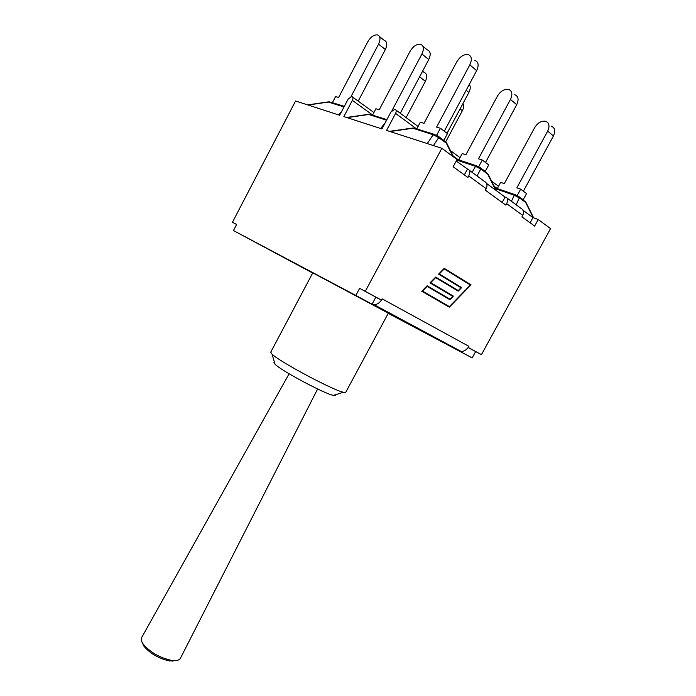 <?xml version="1.0" encoding="UTF-8"?>
<svg xmlns="http://www.w3.org/2000/svg" width="696" height="696" viewBox="0 0 696 696"><rect width="100%" height="100%" fill="white"/><g stroke="black" fill="none" stroke-linecap="round" stroke-linejoin="round"><path stroke-width="1.04" d="M317.611 388.986L180.438 658.233C179.577 659.886 177.471 660.678 174.131 660.617L171.268 660.33C159.48 657.642 150.127 652.23 143.211 644.105C141.297 641.364 140.792 639.172 141.679 637.536L289.118 373.769M142.167 642.417L143.898 646.175C150.188 653.579 158.697 658.503 169.415 660.939L176.114 660.548M236.596 224.495L232.464 222.25L295.574 100.99L339.665 115.249L348.13 99.119L351.767 96.474C353.116 96.944 353.316 98.258 352.367 100.389L343.859 116.606L381.956 128.925L390.917 111.986L394.841 109.246C396.337 109.751 396.59 111.142 395.598 113.396L416.391 128.777M232.464 222.25L236.631 224.416L233.438 230.55L355.839 295.452L359.649 288.327L381.547 300.133L375.849 297.166L372.09 304.178L355.839 295.452M395.598 113.396L386.584 130.422L441.847 148.291L365.322 291.276M459.169 350.41L459.038 350.871L461.083 351.436C463.78 351.489 466.155 350.158 468.199 347.435L468.887 346.33L468.26 347.469L481.432 354.655L468.13 347.53M523.027 210.288L532.945 217.596L538.234 219.51L550.553 228.61L481.432 354.655M538.234 219.51L534.641 226.087L521.957 216.856L522.74 215.412C524.175 212.115 523.523 209.705 520.765 208.191L507.227 198.212M441.847 148.291L457.046 159.523L453.166 166.762L467.895 177.48L468.721 175.949L486.208 188.72C487.696 185.284 487.052 182.804 484.259 181.291L469.435 170.355M468.887 346.33L382.217 298.88L381.547 300.133M502.19 202.458L505.105 197.09L506.062 197.351C507.993 198.256 508.184 200.352 506.636 203.65L505.844 205.12L485.39 190.226L486.208 188.72M486.539 183.413L505.105 197.09M456.211 161.081L468.286 169.519C470.183 170.372 470.331 172.512 468.721 175.949M444.283 131.205L476.647 70.653C479.1 65.224 478.474 61.787 474.785 60.361M443.813 140.409L447.45 133.606L440.42 128.273L436.592 127.116L469.826 64.85L476.647 70.653M436.766 135.111L440.42 128.273M416.782 128.899L420.34 122.209L424.038 123.323L456.75 61.883C459.978 56.628 463.727 54.166 467.99 54.514C471.679 55.932 472.297 59.377 469.826 64.85M389.447 131.344L412.441 128.081L433.199 134.754L438.706 137.625L446.98 143.611L453.653 157.018M485.216 171.399L488.723 164.917L482.293 160.036L478.465 158.81L510.464 99.424L516.702 104.731C519.042 99.537 518.372 96.187 514.683 94.682M456.733 160.106L475.498 166.318L480.779 169.076L478.761 166.57L482.293 160.036M485.53 162.499L516.702 104.731M458.768 159.976L462.205 153.572L465.902 154.764L497.414 96.135C500.546 91.132 504.226 88.862 508.472 89.332C512.16 90.828 512.822 94.186 510.464 99.424M477.012 175.949L480.779 169.076L488.253 174.426L496.318 190.617M523.183 199.822L526.559 193.619L520.652 189.147L516.85 187.85L547.691 131.1L553.424 135.972C555.669 130.996 554.956 127.725 551.284 126.167M495.352 188.677L514.24 195.228L519.312 197.881L517.276 195.402L520.652 189.147M523.366 191.2L553.424 135.972M497.318 188.494L500.633 182.361L504.322 183.614L534.719 127.551C537.747 122.774 541.366 120.678 545.577 121.252C549.248 122.8 549.953 126.089 547.691 131.1M516.171 204.807L519.312 197.881L526.115 202.701L533.658 217.857M400.27 113.283L428.736 59.569C431.068 54.401 430.563 51.156 427.24 49.842L422.959 46.293M372.525 115.136L375.892 108.759L379.233 109.777L410.109 51.295C413.137 46.284 416.591 43.926 420.454 44.213C423.777 45.518 424.264 48.772 421.924 53.975L428.736 59.569M346.556 117.476L368.393 114.335L386.567 120.217M392.013 110.499L421.924 53.975M447.032 133.293L468.869 92.481C470.531 89.149 470.679 86.443 469.322 84.364M445.745 141.784L462.353 110.751C463.806 107.871 464.006 105.461 462.97 103.513M406.116 117.624L425.369 81.345C427.501 76.612 427.048 73.611 424.012 72.323L422.585 71.175M358.214 101.138L385.349 49.52C387.568 44.596 387.167 41.525 384.157 40.307L379.555 36.61M332.392 102.66L335.576 96.57L338.613 97.492L367.845 41.699C370.698 36.923 373.891 34.652 377.406 34.887C380.407 36.088 380.799 39.176 378.572 44.135L385.349 49.52M329.33 101.842L328.382 102.068L344.024 106.949M351.071 96.5L378.572 44.135M359.649 288.327L375.849 297.166M532.945 217.596L530.108 222.781M464.336 174.896L467.355 169.285M233.438 230.55L248.881 238.832M381.478 300.098C379.311 303.108 376.858 304.648 374.135 304.7L372.09 304.178L459.038 350.871M449.381 306.605L470.365 285.012L444.196 268.934L439.246 273.98L461.674 287.57L458.203 291.145L435.661 277.626L430.694 282.689L453.374 296.105L449.877 299.698L427.092 286.352L422.481 291.058L449.381 306.605L422.333 290.989L427.092 286.352M388.238 313.348L472.158 357.918L475.612 351.619M458.942 350.819L472.158 357.918M444.231 268.36L471.035 284.838L449.338 307.171L421.767 291.241L427.126 285.778L449.921 299.141L452.687 296.287L429.98 282.872L435.696 277.051L458.238 290.589L461.004 287.752L438.541 274.154L444.231 268.36M449.207 307.084L470.879 284.768L444.213 268.378M458.238 290.589L435.687 277.06M449.921 299.141L427.118 285.786M435.661 277.626L430.546 282.62L453.227 296.035L449.738 299.619M444.196 268.934L439.098 273.911L461.526 287.509L458.064 291.067M312.765 272.849L388.316 313.191L345.747 392.292L343.424 392.266C333.227 390.369 279.27 361.563 272.032 354.142L270.718 352.228L312.765 272.849M274.45 362.311C273.554 362.372 273.745 363.016 275.024 364.225C281.062 370.594 324.728 393.901 333.384 395.389C335.098 395.772 335.733 395.58 335.289 394.797M453.113 155.939L458.412 159.854M494.169 186.302L496.996 188.39M352.367 100.389L372.604 114.988M433.451 145.577L438.706 137.625L436.731 135.102L433.199 134.754L427.24 143.567M438.175 136.181L444.413 140.862L446.406 143.376L452.939 156.487M434.591 134.441L416.069 128.682L412.571 128.316L389.995 131.527M495.7 190.165L487.809 174.331L485.799 171.834L480.214 167.658M476.986 165.987L456.576 159.175M478.761 166.57L475.498 166.318L472.123 172.338M517.276 195.402L514.24 195.228L511.421 201.301M515.779 194.889L494.899 187.763M533.24 217.7L525.776 202.71L523.74 200.239L518.737 196.498M386.889 119.608L371.847 114.927L368.41 114.553L347.026 117.624M385.314 122.583L380.651 128.508M466.163 90.263L468.869 92.481M460.065 108.933L462.353 110.751M419.618 76.769L425.369 81.345M344.329 106.366L331.748 102.46L328.382 102.068L308.058 105.026M341.684 111.404L338.569 114.892M312.669 273.041L248.933 238.859M506.636 203.65L522.74 215.412M172.025 661.191L174.131 660.617M143.898 646.175L143.211 644.105M352.741 97.17L373.909 112.517M395.981 110.09L418.061 126.498M450.434 150.562L460.004 157.67M491.602 181.151L498.51 186.284M413.555 128.055L412.51 128.073M446.823 143.333L446.049 142.254M488.166 174.261L487.435 173.226M526.072 202.614L525.384 201.623M369.385 114.309L368.41 114.335M307.649 104.896L328.382 101.877M461.083 351.436L374.135 304.7M333.384 395.389L343.424 392.266M275.024 364.225L272.032 354.142"/></g></svg>
